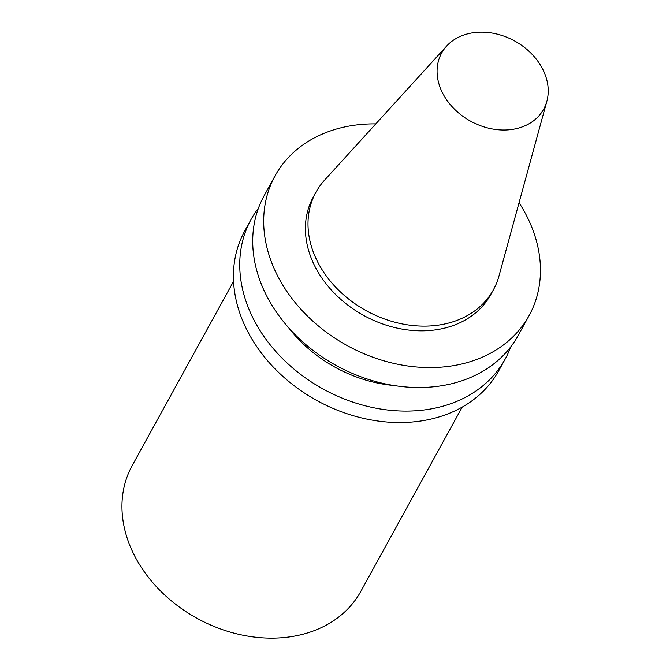 <?xml version="1.0" encoding="UTF-8"?>
<svg xmlns="http://www.w3.org/2000/svg" width="670" height="670" viewBox="0 0 670 670"><rect width="100%" height="100%" fill="white"/><g stroke="black" fill="none" stroke-linecap="round" stroke-linejoin="round"><path stroke-width="1" d="M544.099 72.1A58.215 45.753 -151.2 0 1 546.862 101.254A58.215 45.753 -151.2 0 1 470.6 121.186A58.215 45.753 -151.2 0 1 446.614 46.096A58.215 45.753 -151.2 0 1 498.388 34.446A58.215 45.753 -151.2 0 1 544.099 72.1M546.862 101.254L498.957 276.074A101.262 79.579 -151.2 0 1 493.388 289.834A101.262 79.579 -151.2 0 1 366.306 310.746A101.262 79.579 -151.2 0 1 315.947 192.206A101.262 79.579 -151.2 0 1 324.59 180.138L446.614 46.096M493.388 289.834L490.792 294.549A101.262 79.579 -151.2 0 1 363.709 315.453A101.262 79.579 -151.2 0 1 313.351 196.921L315.947 192.206M519.057 202.725A144.971 113.925 -151.2 0 1 530.179 223.311A144.971 113.925 -151.2 0 1 529.091 315.62A144.971 113.925 -151.2 0 1 347.152 345.553A144.971 113.925 -151.2 0 1 275.06 175.85A144.971 113.925 -151.2 0 1 375.786 123.9M529.091 315.62L518.111 335.57A144.971 113.925 -151.2 0 1 336.181 365.502A144.971 113.925 -151.2 0 1 264.081 195.808L275.06 175.85M393.709 385.484A123.221 96.84 -151.2 0 1 288.51 327.597M510.741 346.859A144.971 113.925 -151.2 0 1 505.147 359.137A144.971 113.925 -151.2 0 1 323.216 389.069A144.971 113.925 -151.2 0 1 251.116 219.366A144.971 113.925 -151.2 0 1 258.486 208.077M505.147 359.137L498.832 370.602A144.971 113.925 -151.2 0 1 316.902 400.534A144.971 113.925 -151.2 0 1 244.81 230.832L251.116 219.366M462.2 407.125L360.812 591.401A130.474 102.535 -151.2 0 1 197.072 618.335A130.474 102.535 -151.2 0 1 132.183 465.608L233.57 281.333"/></g></svg>
